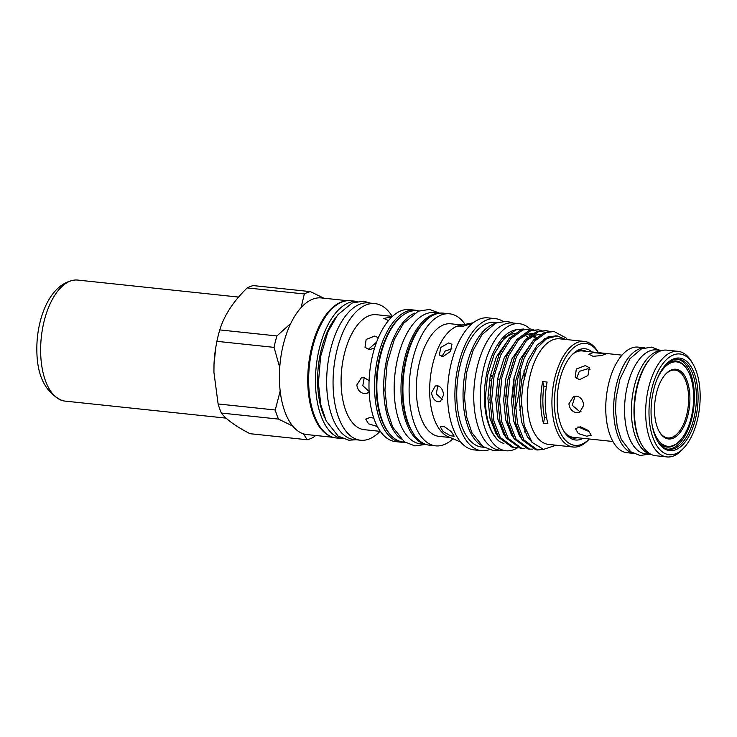 <?xml version="1.0" encoding="UTF-8"?>
<svg xmlns="http://www.w3.org/2000/svg" width="737" height="737" viewBox="0 0 737 737"><rect width="100%" height="100%" fill="white"/><g stroke="black" fill="none" stroke-linecap="round" stroke-linejoin="round"><path stroke-width="1.11" d="M238.585 297.075L77.763 280.078A60.849 30.235 96 0 0 74.538 280.078A60.849 30.235 96 0 0 40.646 352.286A60.849 30.235 96 0 0 61.825 400.421A60.849 30.235 96 0 0 64.967 401.094L226.075 418.128M652.116 424.853A42.442 21.087 96 0 0 680.564 439.971A42.442 21.087 96 0 0 693.637 395.944A42.442 21.087 96 0 0 687.879 370.766L687.455 370.02A43.299 21.511 96 0 0 670.661 361.72A43.299 21.511 96 0 0 665.833 364.622M677.266 359.103A45.335 22.525 -84 0 1 694.374 395.308A45.335 22.525 -84 0 1 672.337 448.317A45.335 22.525 -84 0 1 667.75 449.165M657.717 441.371A43.299 21.511 96 0 0 672.282 446.327A43.299 21.511 96 0 0 679.993 440.615L680.564 439.971M687.879 370.766A42.442 21.087 96 0 0 656.897 379.601M665.004 374.838A34.114 16.951 -84 0 1 670.771 370.683A34.114 16.951 -84 0 1 688.634 397.455A34.114 16.951 -84 0 1 672.052 437.345A34.114 16.951 -84 0 1 659.044 431.209M689.906 397.363A35.044 17.412 -84 0 1 679.017 433.826A35.044 17.412 -84 0 1 659.274 431.624A35.044 17.412 -84 0 1 654.52 410.841A35.044 17.412 -84 0 1 665.318 374.479A35.044 17.412 -84 0 1 689.906 397.363M649.002 414.093A50.65 25.169 96 0 0 684.544 447.166A50.65 25.169 96 0 0 700.15 394.617A50.65 25.169 96 0 0 693.277 364.566A50.65 25.169 96 0 0 664.746 361.388A50.65 25.169 96 0 0 649.002 414.093M684.544 447.166L682.923 448.999A53.092 26.385 -84 0 1 666.893 456.922A53.092 26.385 -84 0 1 645.676 414.332A53.092 26.385 -84 0 1 678.058 351.337A53.092 26.385 -84 0 1 692.071 362.438L693.277 364.566M641.641 444.632L641.043 443.563A51.876 25.777 -84 0 1 633.995 412.803A51.876 25.777 -84 0 1 649.979 358.993L650.789 358.071A53.092 26.385 96 0 0 634.437 413.144A53.092 26.385 96 0 0 641.641 444.632A53.092 26.385 96 0 0 655.654 455.733L666.893 456.922M651.075 413.3A46.551 23.133 -84 0 1 665.419 365.008A46.551 23.133 -84 0 1 698.077 395.401A46.551 23.133 -84 0 1 683.614 443.831A46.551 23.133 -84 0 1 657.395 440.91A46.551 23.133 -84 0 1 651.075 413.3M657.091 440.367A45.335 22.525 96 0 0 668.763 449.321A45.335 22.525 96 0 0 696.41 395.529A45.335 22.525 96 0 0 678.289 359.159A45.335 22.525 96 0 0 665.014 365.478M661.826 350.554A52.235 25.961 96 0 0 631.397 412.619A52.235 25.961 96 0 0 650.863 454.287M662.047 350.499L656.437 349.909A52.235 25.961 96 0 0 624.571 411.891A52.235 25.961 96 0 0 645.455 453.799L651.066 454.397M579.485 379.693L587.951 375.483L589.36 367.708L585.344 365.607L576.325 368.997L575.182 377.169L579.485 379.693M593.073 356.321L601.613 355.547L605.878 353.907L593.119 352.572L588.845 354.23L593.073 356.321M622.037 355.142L582.35 350.95A43.409 21.576 96 0 0 572.603 354.23M576.518 396.137L573.589 396.524L568.909 403.839C569.572 408.888 572.225 411.872 576.841 412.784L579.651 412.444L583.612 405.396C583.216 400.237 580.857 397.151 576.518 396.137M586.698 436.203L591.203 435.226L588.31 430.472L580.388 426.741L575.477 428.685L578.324 433.568L586.698 436.203M590.024 369.587L587.5 368.832L579.291 371.365L576.527 378.569M575.1 396.147L572.216 405.276L579.779 411.661L581.014 411.679M632.862 453.163A53.092 26.385 -84 0 1 613.645 410.951A53.092 26.385 -84 0 1 643.991 347.892M633.212 453.366L626.984 452.702A53.092 26.385 -84 0 1 605.768 410.113A53.092 26.385 -84 0 1 638.15 347.118L644.378 347.772M214.006 364.4L214.016 364.179A66.321 32.953 -84 0 1 215.794 347.339L214.006 364.4L213.923 372.268L218.115 403.959L275.251 410.002L280.18 391.015A68.698 34.132 -84 0 0 292.746 426.097L278.512 419.095L221.367 413.052C226.121 419.399 235.665 426.272 250 433.697L307.136 439.74L303.506 433.853A68.698 34.132 -84 0 0 306.878 434.563L333.087 437.327M216.908 341.332A74.842 37.191 -84 0 1 219.773 329.909L276.909 335.952A74.842 37.191 96 0 0 274.053 347.367L216.908 341.332L215.932 346.547M247.199 287.918A74.842 37.191 -84 0 1 253.316 285.597L310.452 291.631A74.842 37.191 96 0 0 304.335 293.962L247.199 287.918C233.362 301.341 224.223 315.335 219.773 329.909M330.95 436.534A68.698 34.132 -84 0 1 307.771 382.448A68.698 34.132 -84 0 1 345.275 301.028M280.18 391.015A68.698 34.132 96 0 1 279.415 379.454A68.698 34.132 96 0 1 279.728 367.477A68.698 34.132 -84 0 1 290.774 323.414A68.698 34.132 96 0 1 301.083 307.624A68.698 34.132 -84 0 1 321.323 297.932L347.532 300.705M342.723 438.653A69.002 34.289 -84 0 1 315.491 383.341A69.002 34.289 -84 0 1 357.233 301.424M342.733 438.653L336.256 437.971A69.002 34.289 -84 0 1 308.665 382.614A69.002 34.289 -84 0 1 350.757 300.733L357.242 301.424M335.464 317.877A64.792 32.198 96 0 0 324.879 418.008M374.553 348.205L369.117 349.633L365.008 347.256L366.142 339.435L374.764 336.054L378.302 337.666M387.902 320.273L383.83 318.421L392.047 316.809M380.32 431.375L364.207 429.671A57.799 28.725 -84 0 1 341.102 383.295A57.799 28.725 -84 0 1 376.358 314.699L392.471 316.403M369.136 391.946L367.118 393.291L364.391 393.622C359.978 392.729 357.463 389.845 356.855 384.963L361.268 377.943L364.087 377.574L369.099 380.642M377.372 426.53L368.482 423.775L365.736 419.095L370.416 417.354L373.834 418.248M376.616 342.115L368.141 349.458M364.216 377.584L362.807 385.718L369.053 391.402M380.034 431.338A68.698 34.132 -84 0 1 360.54 440.229A68.698 34.132 -84 0 1 333.078 385.129A68.698 34.132 -84 0 1 374.986 303.607A68.698 34.132 -84 0 1 392.185 316.376M360.54 440.229L354.138 439.556A68.698 34.132 -84 0 1 326.675 384.447A68.698 34.132 -84 0 1 368.583 302.925L374.986 303.607M369.007 388.353A66.385 32.99 -84 0 1 409.505 309.577L415.069 310.166A66.385 32.99 -84 0 0 374.58 388.943A66.385 32.99 -84 0 0 401.112 442.2L395.548 441.61A66.385 32.99 -84 0 1 369.007 388.353M414.498 313.151A66.017 32.806 96 0 0 383.691 389.818A66.017 32.806 96 0 0 401.186 439.16M418.92 310.94L417.133 310.747A66.017 32.806 96 0 0 376.865 389.09A66.017 32.806 96 0 0 403.25 442.053L405.037 442.246M425.977 444.457L420.578 443.886A66.017 32.806 -84 0 1 394.184 390.923A66.017 32.806 -84 0 1 434.462 312.58L439.86 313.151M425.452 444.282A66.017 32.806 -84 0 1 401.011 391.651A66.017 32.806 -84 0 1 439.307 313.216M490.547 374.838L492.178 376.929M491.422 381.112L489.469 380.329M450.371 435.742L443.075 431.467L440.238 426.843L444.291 426.631L451.237 431.578L454.149 436.184L450.371 435.742M472.721 323.239L462.329 326.482L458.294 326.5L463.831 324.621L473.366 322.732M451.882 348.85L445.268 350.987L441.878 356.533M442.946 356.561L439.39 355.004L440.772 347.468L448.593 342.981L451.956 344.253L450.371 351.567L442.946 356.561M431.569 392.738L435.309 385.967L437.686 385.773C441.177 386.907 443.121 390.011 443.527 395.078L440.275 401.656L437.99 401.822C434.305 400.725 432.168 397.694 431.569 392.738M437.75 385.783L436.304 393.899L442.513 399.629M452.979 438.755A66.385 32.99 -84 0 1 435.668 445.848A66.385 32.99 -84 0 1 409.127 392.591A66.385 32.99 -84 0 1 449.625 313.815A66.385 32.99 -84 0 1 465.075 324.381M450.132 437.529L438.957 436.35A56.583 28.117 -84 0 1 416.341 390.951A56.583 28.117 -84 0 1 450.86 323.801L462.025 324.98M460.782 442.136L448.068 436.636A56.583 28.117 -84 0 1 429.671 392.36A56.583 28.117 -84 0 1 459.824 325.422L463.831 324.621M489.221 449.699A66.385 32.99 -84 0 1 481.454 450.685A66.385 32.99 -84 0 1 454.913 397.436A66.385 32.99 -84 0 1 495.411 318.66A66.385 32.99 -84 0 1 502.8 321.249M481.454 450.685L474.103 449.911A66.385 32.99 -84 0 1 447.562 396.653A66.385 32.99 -84 0 1 488.06 317.877L495.411 318.66M481.611 445.553A62.728 31.175 -84 0 1 463.057 397.4A62.728 31.175 -84 0 1 494.49 323.718M484.034 447.295L481.832 447.055A62.728 31.175 -84 0 1 456.756 396.736A62.728 31.175 -84 0 1 495.024 322.29L497.226 322.52M530.004 328.951A63.889 31.746 96 0 0 519.299 323.69A63.889 31.746 96 0 0 480.331 399.509A63.889 31.746 96 0 0 505.868 450.758A63.889 31.746 96 0 0 517.724 447.681M519.299 323.69L512.74 322.999A63.889 31.746 96 0 0 473.762 398.818A63.889 31.746 96 0 0 499.308 450.067L505.868 450.758M524.928 335.271A54.216 26.937 -84 0 1 527.701 337.242M498.396 346.003A54.216 26.937 -84 0 1 514.472 333.446M589.287 438.994L589.195 439.086A53.092 26.385 -84 0 1 573.165 447.018A53.092 26.385 -84 0 1 551.939 404.429A53.092 26.385 -84 0 1 584.33 341.424A53.092 26.385 -84 0 1 598.343 352.526L598.407 352.645M573.165 447.018L548.485 444.402A53.092 26.385 -84 0 1 527.268 401.822A53.092 26.385 -84 0 1 559.65 338.817L584.33 341.424M542.635 381.582A53.092 26.385 96 0 0 540.783 403.25A53.092 26.385 96 0 0 543.436 423.195A45.639 22.681 96 0 0 544.532 417.584A48.955 24.33 -84 0 1 543.934 386.28A45.639 22.681 96 0 0 542.635 381.582L547.103 382.052A53.092 26.385 96 0 0 545.251 403.719A53.092 26.385 96 0 0 547.895 423.674L543.436 423.195M589.231 438.985A51.258 25.473 -84 0 1 554.436 404.245A51.258 25.473 -84 0 1 569.793 351.577A51.258 25.473 -84 0 1 598.361 352.636M583.078 438.331A45.869 22.792 -84 0 1 568.273 436.645A45.869 22.792 -84 0 1 557.163 403.203A45.869 22.792 -84 0 1 577.375 350.545A45.869 22.792 -84 0 1 592.207 351.991M577.255 437.723A44.174 21.953 -84 0 1 567.241 435.659M556.094 445.212L543.501 449.386L532.151 442.44L524.247 425.673L521.455 402.245L521.538 398.349L523.15 383.166L528.401 363.912L536.564 348.361L546.633 338.605L557.329 335.98L565.703 339.462M567.416 339.637L566.044 337.951A59.78 29.71 -84 0 1 567.453 339.646M484.421 398.459A57.864 28.752 -84 0 1 513.625 330.425L516.361 329.586L504.384 337.841L494.26 353.935L487.544 375.345L485.268 398.662C485.729 419.657 490.556 434.01 499.741 441.703A57.864 28.752 -84 0 1 484.421 398.459M514.96 330.075A57.864 28.752 -84 0 1 520.672 329.927M523.924 329.006L516.361 329.586M554.04 331.493L544.597 332.313L532.639 341.111L522.597 357.445L515.329 382.006L513.569 402.015L515.799 423.443L522.211 439.851L535.799 449.791L537.531 449.975L523.952 440.026L517.54 423.628L515.301 402.199L517.66 379.021L524.329 357.629L534.371 341.295L546.329 332.498L554.04 331.493L566.044 337.951M532.768 449.119L529.654 449.146L516.075 439.197L509.663 422.789L507.424 401.361L509.783 378.192L516.453 356.8L526.494 340.457L538.452 331.668L546.163 330.664L549.203 331.282M546.163 330.664L536.72 331.484L524.762 340.273L514.721 356.616L507.452 381.167L505.693 401.177L507.922 422.605L514.334 439.012L527.922 448.962L529.654 449.146M524.891 448.289L521.778 448.317L508.198 438.368L501.786 421.96L499.548 400.532L501.906 377.353L508.576 355.962L518.618 339.628L530.576 330.839L538.286 329.826L541.327 330.452M538.286 329.826L528.844 330.655L516.886 339.444L506.844 355.787L499.575 380.338L497.816 400.348L500.045 421.776L506.457 438.183L520.046 448.133L521.787 448.317M517.015 447.451L513.91 447.479L500.322 437.529L493.91 421.122L491.671 399.703L494.03 376.524L500.699 355.133L510.741 338.799L522.699 330.001L530.41 328.997L533.45 329.614M530.41 328.997L520.967 329.817L509.009 338.615L498.967 354.948L491.699 379.5L489.939 399.518L492.169 420.938L498.581 437.345L512.169 447.295L513.91 447.479M543.353 449.367L537.531 449.975M564.376 432.048A43.409 21.576 96 0 0 573.22 437.29L612.908 441.491M576.159 351.291A44.174 21.953 -84 0 1 586.385 351.374M499.741 441.703L503.905 443.591M498.101 436.562L495.9 433.522L489.967 418.248L487.912 398.293L490.151 376.708L496.397 356.8L510.179 337.325M529.028 333.815L530.741 334.727M532.768 336.118L535.255 338.375M529.378 438.432L528.834 438.92M505.978 437.4L503.776 434.351L497.834 419.077L495.789 399.122L498.028 377.547L504.274 357.629L518.056 338.154M543.335 339.416L544.136 340.31M513.855 438.229L511.653 435.189L505.711 419.906L503.666 399.961L505.904 378.376L512.151 358.458L525.932 338.992M547.563 337.076L548.374 337.666M521.732 439.068L519.53 436.018L513.588 420.744L511.542 400.79L513.781 379.214L520.027 359.297L533.809 339.821M532.326 442.651L527.406 436.848L521.464 421.573L519.419 401.628L521.649 380.043L527.904 360.126L537.282 344.916L548.457 336.726L556.481 335.906M527.121 433.982L526.301 434.968M490.031 395.069L491.699 379.5M530.087 333.621L531.46 334.22M533.855 335.63L536.204 337.509M540.11 342.014L540.903 343.184M497.908 395.898L499.575 380.338M518.526 339.729L526.872 334.451L532.685 333.428M544.45 338.688L545.251 339.499M505.785 396.736L507.452 381.167M526.402 340.568L534.749 335.28L540.562 334.266M548.641 336.662L549.452 337.187M513.661 397.565L515.283 382.254M521.547 398.017L523.132 383.24M544.532 417.584L546.596 417.805M546.347 386.538L543.934 386.28M529.544 335.639L528.005 334.082M525.969 431.136A54.216 26.937 -84 0 1 525.002 432.352M525.61 430.122A54.216 26.937 -84 0 1 524.597 431.44M524.836 374.239A58.168 28.909 -84 0 1 524.845 375.17M521.474 404.06A58.168 28.909 -84 0 1 519.751 410.15M524.099 378.339A58.168 28.909 96 0 0 523.979 370.785M520.101 372.618A62.728 31.175 -84 0 1 515.476 408.51M499.225 372.323L497.788 378.717M488.281 402.457L489.985 402.89M307.136 439.74A74.842 37.191 96 0 0 313.253 437.41L315.685 435.493M310.452 291.631L324.695 298.632M276.909 335.952L290.774 323.414M301.083 307.624L304.335 293.962M279.728 367.477L274.053 347.367M292.746 426.097A68.698 34.132 96 0 0 303.506 433.853M275.251 410.002A74.842 37.191 96 0 0 278.512 419.095M221.367 413.052A74.842 37.191 -84 0 1 218.115 403.959M577.974 426.861L588.697 431.385M678.058 351.337L666.819 350.149A53.092 26.385 96 0 0 650.789 358.071M402.992 315.224A65.169 32.382 96 0 0 376.238 388.823A65.169 32.382 96 0 0 390.361 434.729M429.468 445.194C424.226 444.595 419.537 441.832 415.392 436.894L408.749 425.691C404.76 416.147 402.623 404.825 402.328 391.725C402.116 378.219 403.885 365.156 407.635 352.544C410.62 342.696 414.507 334.386 419.298 327.615L427.792 318.439C432.914 314.413 438.128 312.654 443.425 313.161A66.385 32.99 96 0 0 402.927 391.937A66.385 32.99 96 0 0 429.468 445.194L435.668 445.848M514.14 377.519A65.547 32.575 -84 0 1 511.552 399.73M61.825 400.421C45.436 392.554 37.108 375.953 36.85 350.6C36.666 339.186 38.167 328.122 41.355 317.407C46.247 300.843 56.62 282.732 74.538 280.078M648.91 454.167L640.121 455.503L630.734 451.781L621.254 439.335L617.256 426.852L615.506 410.831L616.086 397.925L619.918 379.196L629.942 358.735L641.43 348.887L651.425 347.109L659.891 350.268M370.379 303.119L363.378 301.157L352.083 303.018L337.62 314.948L327.854 331.945L320.595 356.579L318.402 383.286L320.862 404.991L326.196 420.956L338.228 436.166L348.877 440.219L355.943 439.749M418.561 310.903L415.069 310.166M439.501 313.114L429.524 309.429L418.358 311.171L403.489 323.432L394.35 339.361L387.128 363.608L384.935 389.937L387.238 410.675L392.738 427.165L404.3 441.739L414.867 445.913L425.618 444.42M449.625 313.815L443.425 313.161M513.265 323.055L506.651 321.258L495.761 323.11L482.062 334.552L473.062 350.434L466.475 373.023L464.494 397.446L466.678 417.105L471.892 432.702L482.956 446.567L493.2 450.528L499.833 450.123M557.688 336.008L555.652 335.796M490.041 394.82L490.022 395.327M497.917 395.649L497.899 396.156M505.794 396.488L505.775 396.985M513.671 397.317L513.652 397.823M515.246 382.494L515.329 382.006M499.824 378.984L497.576 379.841M404.677 442.209L401.112 442.2"/></g></svg>
